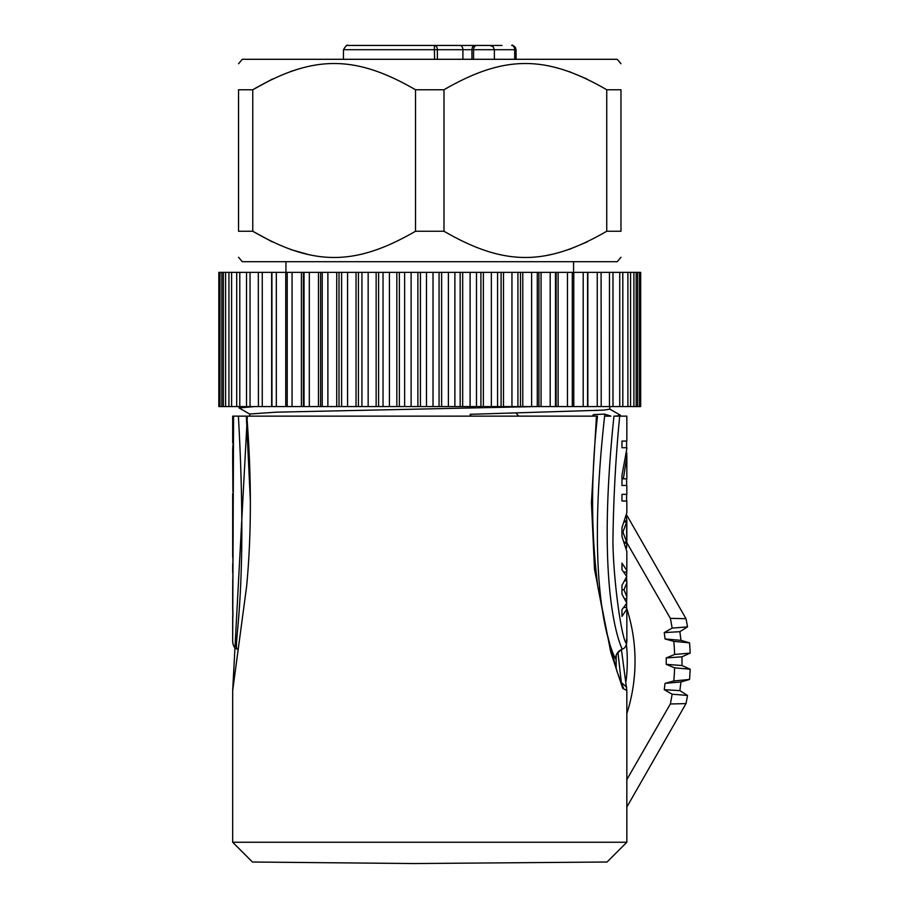 <?xml version="1.0" encoding="UTF-8"?>
<svg xmlns="http://www.w3.org/2000/svg" width="909" height="909" viewBox="0 0 909 909"><rect width="100%" height="100%" fill="white"/><g stroke="black" fill="none" stroke-linecap="round" stroke-linejoin="round"><path stroke-width="1.36" d="M271.95 406.584L271.916 272.359L218.83 272.359L218.83 406.584L640.686 406.584L640.686 272.359L271.95 272.359M601.088 272.359L601.213 406.584M587.555 272.359L587.555 406.584M620.972 257.258L617.245 261.701L242.271 261.701L238.544 257.258M547.468 255.247L551.308 254.486M569.011 249.486L587.191 241.908M606.735 231.25L606.735 89.752L620.972 89.752C620.972 54.779 620.972 54.779 620.972 89.752L620.972 231.25C620.972 266.223 620.972 266.223 620.972 231.25L606.735 231.25C546.286 266.223 504.415 266.223 443.99 231.25L415.515 231.25C355.067 266.223 313.207 266.223 252.77 231.25L238.544 231.25C238.544 266.223 238.544 266.223 238.544 231.25L238.544 89.752C238.544 54.779 238.544 54.779 238.544 89.752L252.77 89.752L252.77 231.25L272.314 241.908M606.735 89.752C546.286 54.767 504.415 54.779 443.99 89.752L443.99 231.25M443.99 89.752L415.515 89.752L415.515 231.25M290.494 249.486L308.162 254.475M415.515 89.752C355.067 54.767 313.207 54.779 252.77 89.752L272.314 79.094M290.494 71.516L301.39 68.152M620.972 63.744L617.245 59.301L242.271 59.301L238.544 63.744M569.011 71.516L587.191 79.094M347.84 45.45L459.886 45.45A4.261 3.011 90 0 1 462.897 49.7L343.454 49.7C345.931 45.734 347.352 44.314 347.715 45.45M484.645 45.45L501.984 45.45M462.897 59.301L462.897 49.7L471.941 49.7A4.261 3.011 -90 0 1 474.952 45.45L488.428 45.45M474.952 45.45L441.058 45.45M470.43 45.45L464.124 45.45M437.377 59.301L437.365 49.7A4.261 3.011 -90 0 0 434.354 45.45L429.752 45.45M483.02 45.45L481.088 45.45M404.107 45.45L410.368 45.45M434.354 45.45L434.604 59.301M511.801 45.45C512.165 44.314 513.585 45.734 516.062 49.7L515.926 49.7A4.261 4.25 -90 0 0 511.665 45.45A4.261 3.011 90 0 1 514.687 49.7L515.926 49.7L515.96 59.301M258.429 406.584L258.304 272.359M287.21 406.584L287.21 272.359L287.21 406.584M572.306 406.584L572.306 272.359L572.306 406.584M587.85 272.359L587.85 406.584M573.772 272.359L573.772 406.584M558.126 272.359L558.126 406.584M556.138 406.584L556.138 272.359M541.06 272.359L541.06 406.584M538.923 406.584L538.923 272.359M522.777 272.359L522.777 406.584M520.505 406.584L520.505 272.359M503.484 272.359L503.484 406.584M501.098 406.584L501.098 272.359M483.372 272.359L483.372 406.584M480.906 406.584L480.906 272.359M462.681 272.359L462.681 406.584M460.159 406.584L460.159 272.359M441.626 272.359L441.626 406.584M439.07 406.584L439.07 272.359M420.435 272.359L420.435 406.584M417.89 406.584L417.89 272.359M399.358 272.359L399.358 406.584M396.835 406.584L396.835 272.359M378.61 272.359L378.61 406.584M376.144 406.584L376.144 272.359M358.419 272.359L358.419 406.584M356.033 406.584L356.033 272.359M339.012 272.359L339.012 406.584M336.728 406.584L336.728 272.359M320.593 272.359L320.593 406.584M318.457 406.584L318.457 272.359M303.379 272.359L303.379 406.584M301.39 406.584L301.39 272.359M285.733 406.584L285.733 272.359M271.655 406.584L271.655 272.359M249.816 414.14L239.101 407.959L254.35 406.584M616.177 655.764L616.166 656.389C617.211 656.264 613.291 655.753 622.199 649.128L622.131 649.151C617.836 651.276 615.62 654.571 615.507 659.025C616.018 658.502 583.271 608.303 604.61 416.14L606.519 416.14M249.725 416.14L249.725 414.027L276.166 412.175L534.833 406.584M313.923 416.14L332.512 416.14M352.806 416.14L468.624 416.14M487.906 416.14L491.837 416.14M609.791 406.584L609.791 409.175L603.371 410.141L470.26 414.311L470.26 416.14M595.202 416.14L593.452 416.14L593.725 414.606L592.929 415.129M581.578 416.14L568.011 416.14M552.865 416.14L536.333 416.14M516.028 413.004L518.641 416.106M626.835 448.671L626.835 447.739L621.961 447.739L621.961 441.081L626.835 441.081L626.835 416.14L614.745 416.14C620.62 415.686 621.949 415.243 618.722 414.788M620.438 416.14L620.347 415.152L609.678 409.05M606.337 416.14L610.928 416.14L604.61 414.095L593.725 414.606L593.725 416.095M617.95 652.355L621.495 684.034M615.507 659.025L616.177 656.309M626.835 637.516L626.835 638.107C627.176 644.549 625.631 648.219 622.199 649.128L622.267 649.083M621.12 416.14L625.937 416.14M626.835 609.303L626.835 638.107L626.108 643.22C621.142 636.232 613.37 579.59 612.927 541.696C613.427 499.234 615.677 457.386 619.688 416.14M624.517 607.53L626.608 607.53L626.835 609.121L621.961 616.416L621.961 609.757L626.812 603.099L621.961 594.225L621.961 585.339L626.812 576.465L621.961 569.807L621.961 563.148L626.835 570.443L626.608 575.408M621.961 589.782L623.972 589.782L626.835 582.851L626.608 577.874M623.972 589.782L626.835 596.702L626.608 601.678M626.608 607.53L626.608 604.155M626.835 551.445L621.961 536.515L621.961 527.64L626.835 512.71M625.403 543.173L626.79 543.173L626.608 516.255M626.79 543.173L626.608 547.911M626.835 513.051L626.835 501.007L621.961 501.007L621.961 494.348L626.835 494.348L626.835 485.474L621.961 485.474L626.608 485.474L626.608 478.816M621.961 501.007L626.608 501.007L626.608 494.348L621.961 494.348M626.835 448.682L621.961 475.487L621.961 485.474M626.608 447.739L626.608 441.081M621.961 478.816L623.358 478.816L626.835 456.727L626.721 452.762M623.358 478.816L626.835 478.816L626.835 457.284M622.131 649.151C622.086 648.015 594.941 598.701 613.95 416.14M624.517 572.022L626.608 572.022M625.449 580.908L626.608 580.908M625.449 598.656L626.608 598.656M625.403 520.982L626.79 520.982M621.961 532.083L622.915 532.083L626.642 542.059L624.972 542.059M622.915 532.083L626.642 522.096L626.642 542.059M624.972 522.096L626.642 522.096M623.517 688.056L617.177 672.035L606.496 631.471L597.917 587.146C590.975 533.288 590.816 476.293 597.474 416.14L597.19 416.14M621.415 649.481L626.835 690.533L622.699 688.386L610.814 652.253L594.509 569.318L591.429 502.666L596.463 416.14L246.839 416.14C251.623 478.123 251.532 535.003 246.578 586.782L232.681 690.545L247.328 416.14M250.35 500.473L246.339 416.14L232.681 416.14L232.681 443.126M237.147 416.14L239.828 416.14M487.349 416.14L503.325 416.14M626.835 842.257L607.064 862.016L414.436 863.55L252.441 862.016L232.681 842.257L626.835 842.257L626.835 690.545M414.436 863.55L416.288 863.539M626.04 681.318A162.563 161.938 -90 0 0 626.381 643.981M626.824 608.678A171.085 170.438 90 0 1 626.835 713.576M626.835 542.684L670.342 618.336A210.922 210.127 90 0 1 672.126 628.108L664.24 632.619L665.047 638.959L673.796 641.356A210.922 210.127 90 0 1 674.614 654.469L666.229 657.957L666.229 664.354L674.614 667.831A210.922 210.127 90 0 1 673.796 680.943L665.047 683.352L664.24 689.692L672.126 694.203A210.922 210.127 90 0 1 670.342 703.975L626.835 779.627M626.835 807.067L686 703.611L670.342 703.975M672.126 694.203L687.511 695.43A209.934 209.127 90 0 1 686 703.611M687.511 695.43L679.875 690.635L664.24 689.692M679.875 690.635L680.966 681.966L665.047 683.352M680.966 681.966L689.522 679.466L673.796 680.943M674.614 667.831L690.17 669.206A209.934 209.127 90 0 1 689.522 679.466M690.17 669.206L682 665.524L666.229 664.354M682 665.524L682 656.787L666.229 657.957M682 656.787L690.17 653.105L674.614 654.469M673.796 641.356L689.522 642.845A209.934 209.127 90 0 1 690.17 653.105M689.522 642.845L680.966 640.345L665.047 638.959M680.966 640.345L679.875 631.675L664.24 632.619M679.875 631.675L687.511 626.88L672.126 628.108M670.342 618.336L686 618.699A209.934 209.127 90 0 1 687.511 626.88M686 618.699L626.744 515.085M238.397 416.14C248.543 597.838 232.522 647.288 237.397 649.151L238.101 649.492M233.579 416.14L232.681 639.038M232.681 588.987L232.909 572.647M232.909 610.371L232.909 617.029M232.784 584.635L232.681 580.726M232.909 563.773L232.909 557.115M232.681 534.015L232.681 518.062M232.681 450.035L232.909 444.887M232.681 461.67L232.909 491.792M232.909 470.146L232.909 466.533M232.886 521.471L232.909 526.038M232.886 530.617L232.738 526.038M470.26 414.311L470.964 416.106M471.941 59.301L471.941 49.7L514.687 49.7L514.71 59.301M476.589 45.45A4.261 3.011 90 0 0 473.578 49.7L473.555 59.301M637.675 406.584L637.675 272.359M633.903 406.584L633.903 272.359M627.903 406.584L627.903 272.359M619.733 406.584L619.733 272.359M609.473 406.584L609.473 272.359M597.247 406.584L597.247 272.359M583.192 406.584L583.192 272.359M567.455 406.584L567.455 272.359M555.479 272.359L555.479 406.584M550.195 406.584L550.195 272.359M537.287 272.359L537.287 406.584M531.629 406.584L531.629 272.359M517.914 272.359L517.914 406.584M511.949 406.584L511.949 272.359M497.575 272.359L497.575 406.584M491.36 406.584L491.36 272.359M476.486 272.359L476.486 406.584M470.101 406.584L470.101 272.359M454.886 272.359L454.886 406.584M448.398 406.584L448.398 272.359M433.025 272.359L433.025 406.584M426.491 406.584L426.491 272.359M411.118 272.359L411.118 406.584M404.619 406.584L404.619 272.359M389.416 272.359L389.416 406.584M383.03 406.584L383.03 272.359M368.156 272.359L368.156 406.584M361.941 406.584L361.941 272.359M347.568 272.359L347.568 406.584M341.602 406.584L341.602 272.359M327.876 272.359L327.876 406.584M322.229 406.584L322.229 272.359M309.31 272.359L309.31 406.584M304.026 406.584L304.026 272.359M292.062 272.359L292.062 406.584M276.325 272.359L276.325 406.584M262.269 272.359L262.269 406.584M250.043 272.359L250.043 406.584M239.783 272.359L239.783 406.584M231.613 272.359L231.613 406.584M225.602 272.359L225.602 406.584M221.841 272.359L221.841 406.584M626.676 687.238L620.608 681.852M604.61 416.14L604.61 414.095M285.949 261.701L285.949 272.359M573.568 261.701L573.568 272.359M343.454 49.7L343.42 59.301M516.062 49.7L516.096 59.301M494.382 59.301L494.348 49.7L493.121 46.711L490.087 45.45M483.202 45.45L483.793 45.45M484.713 45.45L486.11 45.45M639.55 406.584L639.55 272.359M636.164 406.584L636.164 272.359M630.573 406.584L630.573 272.359M622.813 406.584L622.813 272.359M612.996 406.584L612.996 272.359M246.521 406.584L246.521 272.359M236.704 406.584L236.704 272.359M228.943 406.584L228.943 272.359M223.353 406.584L223.353 272.359M219.967 406.584L219.967 272.359M239.101 407.959L239.101 406.584M616.177 656.264L616.177 668.819M626.835 519.664L626.835 544.491M626.835 551.104L626.835 570.261M626.835 583.033L626.835 596.531M232.681 690.545L232.681 842.257M237.317 649.128C233.874 648.185 232.329 644.515 232.681 638.107L232.681 617.029M232.681 449.91L232.681 461.829M232.681 493.553L232.681 518.437M232.681 533.64L232.681 557.115M232.681 563.773L232.681 572.647M232.681 588.441L232.681 610.371M232.681 524.538L232.681 527.55"/></g></svg>
